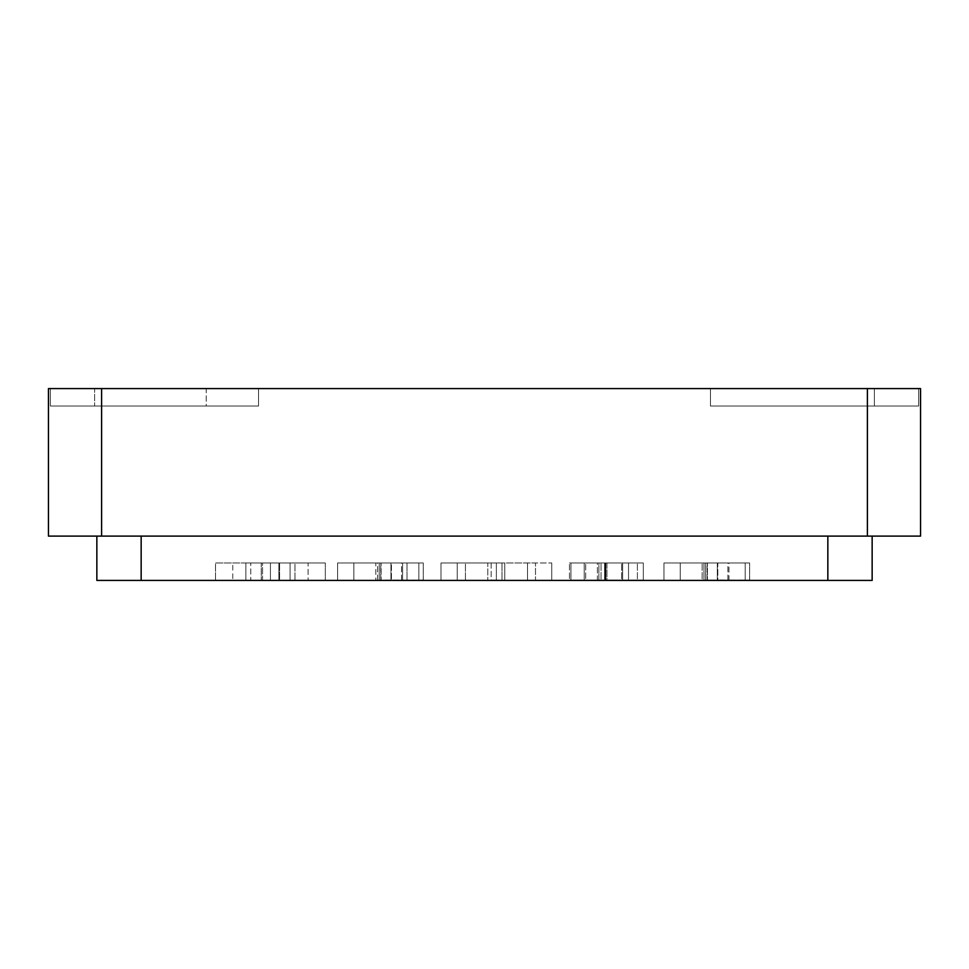 <?xml version="1.0" encoding="UTF-8"?>
<svg xmlns="http://www.w3.org/2000/svg" width="969" height="969" viewBox="0 0 969 969"><rect width="100%" height="100%" fill="white"/><g stroke="black" fill="none" stroke-linecap="round" stroke-linejoin="round"><path stroke-width="0.73" stroke-dasharray="4.84 3.63" d="M749.631 580.104L749.631 562.977L727.913 562.977L727.913 580.104L749.631 580.104L707.213 580.104L707.213 562.977L749.631 562.977L663.971 562.977L707.213 562.977L707.213 580.419L749.631 580.419L663.971 580.419L707.213 580.419L663.971 580.419L707.104 580.419L707.104 562.977L663.971 562.977L663.971 580.419L663.971 562.977L749.631 562.977L749.631 580.419M727.913 580.419L727.913 562.977L745.197 562.977L745.197 580.419M728.954 580.419L728.954 562.977L680.226 562.977L717.811 562.977L717.811 580.419L728.954 580.419L680.226 580.419L717.811 580.419L703.966 580.419L703.966 562.977L717.811 562.977L717.811 580.419L728.954 580.104L717.811 579.971M717.326 580.104L717.326 562.977L733.388 562.977L680.226 562.977L680.226 580.419L702.162 580.419L702.162 562.977L702.162 580.104L728.954 580.104L728.954 562.977L680.226 562.977L733.388 562.977L680.226 562.977L680.226 580.419L733.388 580.419L680.226 580.419L703.966 580.419L703.966 562.977L680.226 562.977L680.226 580.419L680.226 562.977L680.226 580.419L680.226 562.977L680.226 580.419L707.467 580.419L707.467 562.977L707.467 580.104L733.388 580.104L705.602 580.104L705.602 562.977L705.602 580.419L680.226 580.419L680.226 562.977L717.326 562.977L717.326 580.419M597.388 580.419L643.307 580.419L570.935 580.419L622.631 580.419L597.388 580.419L597.388 562.977L606.933 562.977L606.933 580.419M628.53 580.419L628.53 562.977L628.53 580.104L606.933 580.104L606.933 562.977L628.53 562.977L569.469 562.977L643.307 562.977L569.469 562.977L643.307 562.977L570.935 562.977L622.631 562.977L598.903 562.977L598.903 580.419M598.903 580.104L597.388 580.104L597.388 562.977L598.903 562.977L598.903 580.104L601.034 580.104L601.034 562.977L601.034 580.419M601.034 580.104L622.631 580.104L622.631 562.977L622.631 580.419M622.631 580.104L605.092 580.104L605.092 562.977L605.092 580.419M570.935 580.419L570.935 562.977L570.935 580.104L585.712 580.104L585.712 562.977L585.712 580.419M570.935 580.104L604.632 580.104L604.632 562.977L604.632 580.419M604.632 580.104L637.396 580.104L637.396 562.977L637.396 580.419M637.396 580.104L621.686 580.104L621.686 562.977L621.686 580.419M621.686 580.104L643.307 580.104L643.307 562.977L643.307 580.419M643.307 580.104L605.298 580.104L605.298 562.977L605.298 580.419M584.234 580.419L584.234 562.977L584.234 580.104L569.469 580.104L569.469 562.977L569.469 580.419M584.234 580.104L605.831 580.104L605.831 562.977L605.831 580.419M504.764 580.419L440.98 580.419L504.764 580.419L440.98 580.419L491.174 580.419L491.174 562.977L465.423 562.977L465.423 580.419L465.423 562.977L440.98 562.977L440.98 580.419L440.98 562.977L457.235 562.977L457.235 580.419L457.235 562.977L487.782 562.977L487.782 580.419L487.782 562.977L504.764 562.977L504.764 580.419L504.764 562.977L535.494 562.977L535.494 580.419L504.764 580.419M496.358 580.104L491.174 580.104L491.174 562.977L496.358 562.977L496.358 580.104L502.015 580.104L502.015 562.977L502.015 580.419L527.511 580.419L527.511 562.977L527.511 580.419L551.736 580.419L551.736 562.977L551.736 580.419L551.736 562.977L551.736 580.419L535.494 580.419L535.494 562.977L535.494 580.419L535.494 562.977L551.736 562.977L440.98 562.977L551.736 562.977L496.358 562.977L496.358 580.419M423.259 580.104L423.259 562.977L401.554 562.977L401.554 580.104L423.259 580.104L380.853 580.104L380.853 562.977L423.259 562.977L337.612 562.977L380.853 562.977L380.853 580.419L423.259 580.419L337.612 580.419L380.853 580.419L337.612 580.419L380.744 580.419L380.744 562.977L337.612 562.977L337.612 580.419L337.612 562.977L423.259 562.977L423.259 580.419M401.554 580.419L401.554 562.977L418.838 562.977L418.838 580.419M402.595 562.977L353.855 562.977L402.595 562.977L402.595 580.419L353.855 580.419L402.595 580.419L377.595 580.419L377.595 562.977L391.44 562.977L391.44 580.419L391.44 562.977L402.595 562.977L402.595 580.419L353.855 580.419L407.016 580.419L353.855 580.419L353.855 562.977L407.016 562.977L353.855 562.977L353.855 580.419L377.595 580.419L377.595 562.977L353.855 562.977L353.855 580.419L353.855 562.977L353.855 580.419L353.855 562.977L353.855 580.419L381.108 580.419L381.108 562.977L381.108 580.419L390.955 580.419L390.955 562.977L390.955 580.419L407.016 580.419L407.016 562.977L407.016 580.419L353.855 580.419L353.855 562.977L407.016 562.977L379.242 562.977L379.242 580.419L379.242 562.977L353.855 562.977L375.802 562.977L375.802 580.419L375.802 562.977L402.595 562.977M245.872 580.419L325.318 580.419L215.53 580.419L279.581 580.419L279.581 562.977L279.581 580.419L325.318 580.419L245.872 580.419L245.872 562.977L294.976 562.977L294.976 580.419L294.976 562.977L308.081 562.977L308.081 580.419L308.081 562.977L325.318 562.977L325.318 580.419L325.318 562.977L261.255 562.977L261.255 580.419L261.255 562.977L215.53 562.977L215.53 580.419L215.53 562.977L232.766 562.977L232.766 580.419L232.766 562.977L325.318 562.977L215.53 562.977L245.872 562.977L245.872 580.419M278.89 580.419L278.89 562.977L250.765 562.977L290.082 562.977L262.551 562.977L262.551 580.419L290.082 580.419L250.765 580.419L250.765 562.977L250.765 580.419L290.082 580.419L290.082 562.977L290.082 580.419L278.89 580.419L278.89 562.977L270.424 562.977L270.424 580.419L270.424 562.977L262.551 562.977L262.551 580.419M141.159 536.111L827.841 536.111L141.159 536.111L141.159 580.419L96.852 580.419L96.852 536.111M872.148 536.111L827.841 536.111L872.148 536.111L872.148 580.419L827.841 580.419L827.841 536.111M605.831 580.104L628.53 580.104M605.298 580.104L569.469 580.104M605.092 580.104L585.712 580.104M606.933 580.104L597.388 580.104M418.838 580.104L418.838 562.977L380.744 562.977L380.744 580.104L401.554 580.104M745.197 580.104L745.197 562.977L707.104 562.977L707.104 580.104L727.913 580.104M457.235 562.977L457.235 580.419L457.235 562.977M440.98 562.977L440.98 580.419L440.98 562.977M337.612 562.977L337.612 580.419L337.612 562.977M663.971 562.977L663.971 580.419L663.971 562.977M141.159 580.419L827.841 580.419M874.365 388.581L710.447 388.581L918.66 388.581L710.447 388.581L874.365 388.581L874.365 406.023L710.447 406.023L918.66 406.023L710.447 406.023L874.365 406.023L874.365 388.581L874.365 406.023L918.66 406.023L918.66 388.581L918.66 406.023L710.447 406.023L710.447 388.581L710.447 406.023L710.447 388.581L710.447 406.023L874.365 406.023L874.365 388.581L918.66 388.581L918.66 406.023L918.66 388.581L918.66 406.023L918.66 388.581L918.66 406.023L918.66 388.581L710.447 388.581L710.447 406.023L710.447 388.581L710.447 406.023L918.66 406.023L710.447 406.023L710.447 388.581L874.365 388.581M94.635 388.581L206.227 388.581L206.227 406.023L258.553 406.023L50.34 406.023L258.553 406.023L50.34 406.023L206.227 406.023L206.227 388.581L50.34 388.581L94.635 388.581L94.635 406.023L94.635 388.581L94.635 406.023L50.34 406.023L258.553 406.023L258.553 388.581L50.34 388.581L50.34 406.023L50.34 388.581L50.34 406.023L50.34 388.581L50.34 406.023L50.34 388.581L50.34 406.023L94.635 406.023L94.635 388.581L258.553 388.581L258.553 406.023L258.553 388.581L258.553 406.023L94.635 406.023L258.553 406.023L258.553 388.581L258.553 406.023L258.553 388.581L258.553 406.023L50.34 406.023L50.34 388.581L258.553 388.581L94.635 388.581M867.388 388.581L920.55 388.581L920.55 536.111L867.388 536.111L867.388 388.581L101.612 388.581L101.612 536.111L867.388 536.111M101.612 536.111L48.45 536.111L48.45 388.581L101.612 388.581"/><path stroke-width="1.45" d="M262.551 580.419L278.89 580.419M827.841 536.111L827.841 580.419L872.148 580.419L872.148 536.111M827.841 580.419L141.159 580.419L141.159 536.111M96.852 536.111L96.852 580.419L141.159 580.419M101.612 388.581L48.45 388.581L48.45 536.111L101.612 536.111L101.612 388.581L867.388 388.581L867.388 536.111L920.55 536.111L920.55 388.581L867.388 388.581M867.388 536.111L101.612 536.111"/></g></svg>
